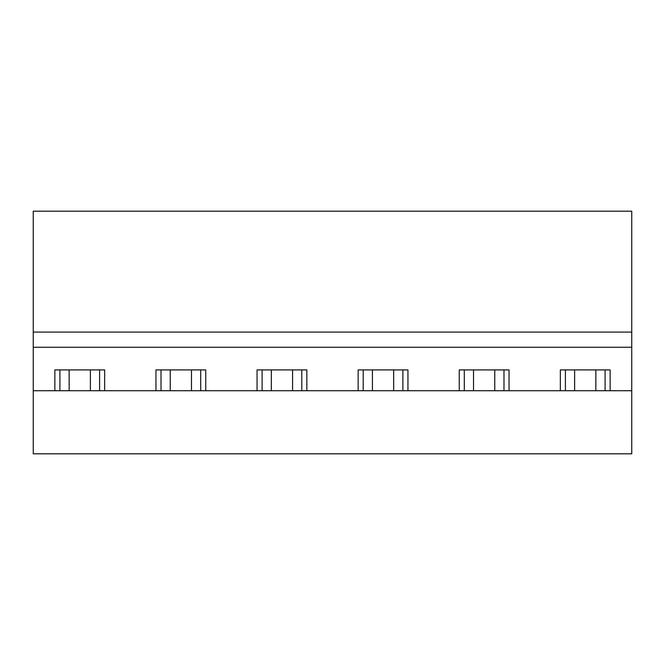 <?xml version="1.0" encoding="UTF-8"?>
<svg xmlns="http://www.w3.org/2000/svg" width="665" height="665" viewBox="0 0 665 665"><rect width="100%" height="100%" fill="white"/><g stroke="black" fill="none" stroke-linecap="round" stroke-linejoin="round"><path stroke-width="1" d="M33.25 347.263L33.25 211.179L631.75 211.179L631.75 453.821L33.25 453.821L33.25 347.263L631.75 347.263M33.25 390.729L631.75 390.729M257.056 390.729L257.056 369.906L306.848 369.906L306.848 390.729M358.152 390.729L358.152 369.906L407.944 369.906L407.944 390.729M459.249 390.729L459.249 369.906L509.041 369.906L509.041 390.729M560.346 390.729L560.346 369.906L610.138 369.906L610.138 390.729M54.863 390.729L54.863 369.906L104.654 369.906L104.654 390.729M155.959 390.729L155.959 369.906L205.751 369.906L205.751 390.729M33.25 332.093L631.75 332.093M59.916 390.729L59.916 369.906M99.592 390.729L99.592 369.906M161.013 390.729L161.013 369.906M200.697 390.729L200.697 369.906M262.11 390.729L262.11 369.906M301.794 390.729L301.794 369.906M363.206 390.729L363.206 369.906M402.89 390.729L402.89 369.906M464.303 390.729L464.303 369.906M503.987 390.729L503.987 369.906M565.408 390.729L565.408 369.906M605.083 390.729L605.083 369.906M69.143 369.906L69.143 390.729M90.374 369.906L90.374 390.729M170.24 369.906L170.24 390.729M191.47 369.906L191.47 390.729M271.337 369.906L271.337 390.729M292.567 369.906L292.567 390.729M372.433 369.906L372.433 390.729M393.663 369.906L393.663 390.729M574.626 369.906L574.626 390.729M595.857 369.906L595.857 390.729M473.53 369.906L473.53 390.729M494.76 369.906L494.76 390.729"/></g></svg>
